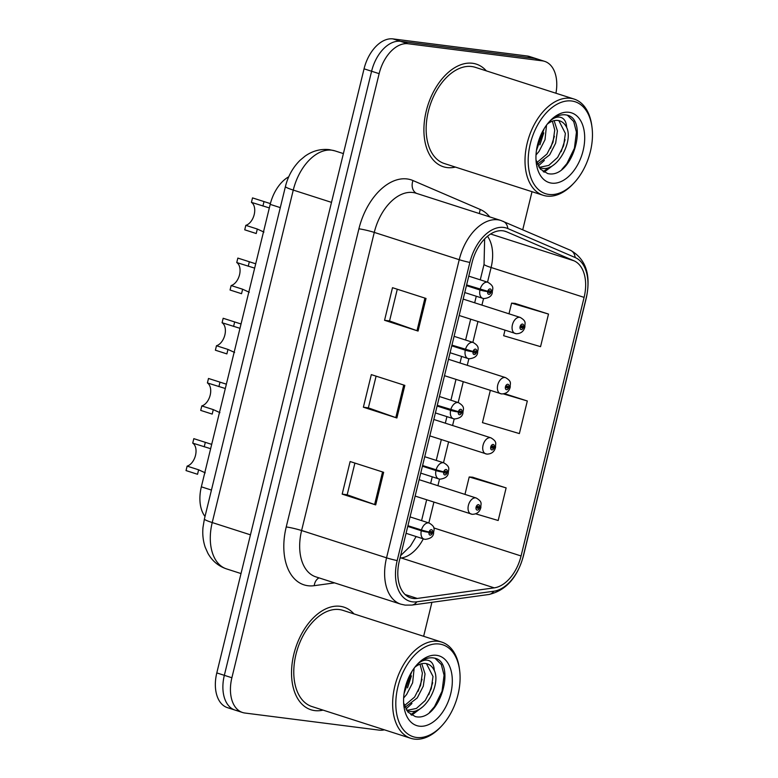 <?xml version="1.0" encoding="UTF-8"?>
<svg xmlns="http://www.w3.org/2000/svg" width="778" height="778" viewBox="0 0 778 778"><rect width="100%" height="100%" fill="white"/><g stroke="black" fill="none" stroke-linecap="round" stroke-linejoin="round"><path stroke-width="1.17" d="M205.013 516.466A33.687 20.928 -72.2 0 1 201.346 486.824L270.199 204.371A33.687 20.928 -72.2 0 1 288.755 176.781M314.701 710.596A53.896 33.483 107.8 0 0 323.045 710.12A53.896 33.483 107.8 0 1 314.701 710.596A53.896 33.483 107.8 0 1 310.928 709.76A53.896 33.483 107.8 0 0 314.701 710.596M353.961 613.9A53.896 33.483 107.8 0 0 343.895 607.132A53.896 33.483 107.8 0 0 340.122 606.295A53.896 33.483 107.8 0 0 294.638 651.176A53.896 33.483 107.8 0 0 310.928 709.76A53.896 33.483 107.8 0 1 294.638 651.176A53.896 33.483 107.8 0 1 340.122 606.295A53.896 33.483 107.8 0 1 343.895 607.132A53.896 33.483 107.8 0 1 353.961 613.9M447.078 167.571A53.896 33.483 107.8 0 0 455.422 167.085A53.896 33.483 107.8 0 1 447.078 167.571A53.896 33.483 107.8 0 1 443.304 166.735A53.896 33.483 107.8 0 0 447.078 167.571M486.338 70.876A53.896 33.483 107.8 0 0 476.272 64.107A53.896 33.483 107.8 0 0 472.499 63.271A53.896 33.483 107.8 0 0 427.015 108.152A53.896 33.483 107.8 0 0 443.304 166.735A53.896 33.483 107.8 0 1 427.015 108.152A53.896 33.483 107.8 0 1 472.499 63.271A53.896 33.483 107.8 0 1 476.272 64.107A53.896 33.483 107.8 0 1 486.338 70.876M413.244 598.467A35.934 22.319 -72.2 0 1 410.735 597.912A35.934 22.319 -72.2 0 1 399.347 560.85L472.032 262.721A35.934 22.319 -72.2 0 1 505.389 231.358A35.934 22.319 -72.2 0 1 506.634 231.825L573.96 260.786A35.934 22.319 -72.2 0 1 584.103 297.381L521.065 555.969A35.934 22.319 -72.2 0 1 494.234 587.857L417.261 598.438A35.934 22.319 -72.2 0 1 413.244 598.467M412.428 601.841A39.415 24.488 107.8 0 0 416.833 601.802L493.797 591.222A39.415 24.488 107.8 0 0 523.234 556.251L586.272 297.653A39.415 24.488 107.8 0 0 575.146 257.518L507.82 228.557A39.415 24.488 107.8 0 0 469.863 262.449L397.179 560.578A39.415 24.488 107.8 0 0 412.428 601.841M555.939 93.234A33.687 20.928 107.8 0 0 544.649 61.365L537.112 58.943A33.687 20.928 107.8 0 0 534.749 58.418L400.524 41.322A33.687 20.928 107.8 0 0 371.602 71.245L224.336 675.333A33.687 20.928 107.8 0 0 235.005 710.081A33.687 20.928 107.8 0 0 237.368 710.596M426.023 298.46L392.501 287.695L384.556 320.293L418.068 331.058L426.023 298.46M397.286 289.231L389.554 320.964L416.998 330.699A8.986 0.807 13.7 0 0 418.068 331.058M389.554 320.925L384.556 320.293M383.642 472.304L350.129 461.539L342.184 494.127L375.696 504.903L383.642 472.304M354.904 463.075L347.173 494.798L374.617 504.533A8.986 0.807 13.7 0 0 375.696 504.903M347.183 494.769L342.184 494.127M404.832 385.382L371.32 374.617L363.375 407.215L396.887 417.981L404.832 385.382M376.095 376.153L368.364 407.876L395.808 417.611A8.986 0.807 13.7 0 0 396.887 417.981M368.373 407.847L363.375 407.215M544.649 61.365A33.687 20.928 107.8 0 0 542.285 60.84L408.061 43.743A33.687 20.928 107.8 0 0 379.139 73.667L231.883 677.755A33.687 20.928 107.8 0 0 242.551 712.502A33.687 20.928 107.8 0 0 244.905 713.027L379.139 730.124A33.687 20.928 107.8 0 0 384.371 729.822M423.64 636.287L431.916 602.318M522.738 229.753L532.016 191.699M475.747 513.85L498.183 520.501L506.128 487.903L472.596 477.215M504.98 330.222L503.648 335.717L540.554 346.657L548.5 314.069L514.968 303.381M490.315 390.42L482.457 422.639L519.373 433.579L527.319 400.981L504.533 393.668M527.319 400.981L503.454 393.911M506.128 487.903L469.212 476.963L464.962 494.39M469.212 476.963L472.946 477.245M548.5 314.069L511.593 303.128L508.987 313.816M511.593 303.128L515.328 303.41M216.799 672.912A33.687 20.928 107.8 0 0 227.468 707.659L235.005 710.081A33.687 20.928 107.8 0 1 224.336 675.333L371.602 71.245A33.687 20.928 107.8 0 1 400.524 41.322L534.749 58.418A33.687 20.928 107.8 0 1 537.112 58.943L529.565 56.522A33.687 20.928 107.8 0 0 527.212 55.997L392.978 38.9A33.687 20.928 107.8 0 0 364.055 68.824L216.799 672.912L231.883 677.755M205.246 472.839L198.623 469.805L187.128 466.119A12.351 7.673 107.8 0 0 195.511 455.334A12.351 7.673 107.8 0 0 192.73 443.129L193.819 438.656L211.655 444.364M198.623 469.805L197.534 474.279L186.039 470.583L187.128 466.119M209.943 448.488L192.73 443.129M407.75 526.405L421.277 530.752A5.611 0.7 12.1 0 0 429.018 532.308A2.811 1.741 107.8 0 0 430.127 535.128A2.811 1.741 107.8 0 0 432.539 532.638A2.811 1.741 107.8 0 0 431.45 529.692A2.811 1.741 107.8 0 0 429.067 532.074L430.098 532.278A1.118 0.7 -72.2 0 1 431.469 532.56A1.118 0.7 -72.2 0 1 430.078 532.366L429.018 532.308M407.915 525.714L424.487 530.946M429.067 532.074L421.452 530.042A8.422 5.232 -72.2 0 1 428.59 522.913A8.422 5.232 -72.2 0 1 429.174 523.049C436.526 527.513 433.472 529.75 433.609 533.319C433.161 536.752 430.37 538.755 425.226 539.349L424.02 539.086A8.422 5.232 -72.2 0 1 421.277 530.752M407.925 525.695L421.452 530.042M429.271 532.113L430.078 532.366M471.663 514.18A8.422 5.232 -72.2 0 1 471.069 514.044A8.422 5.232 -72.2 0 1 468.521 504.893A8.422 5.232 -72.2 0 1 475.63 497.881A8.422 5.232 -72.2 0 1 476.224 498.008C483.245 502.218 480.425 503.969 480.911 507.314A5.611 0.7 -167.9 0 1 479.608 507.48A2.811 1.741 107.8 0 0 478.499 504.659A2.811 1.741 107.8 0 0 476.087 507.149A2.811 1.741 107.8 0 0 477.177 510.086A2.811 1.741 107.8 0 0 479.549 507.713L478.519 507.509A1.118 0.7 -72.2 0 1 477.157 507.217A1.118 0.7 -72.2 0 1 478.548 507.412L479.608 507.48M477.196 507.081L478.519 507.509M479.549 507.713L480.775 507.849L480.084 507.489M477.235 506.993L478.548 507.412M219.921 412.651L213.289 409.617L201.803 405.921A12.351 7.673 107.8 0 0 210.186 395.136A12.351 7.673 107.8 0 0 207.405 382.932L208.494 378.468L226.33 384.176M213.289 409.617L212.2 414.091L200.714 410.395L201.803 405.921M224.618 388.29L207.405 382.932M422.425 466.216L435.952 470.564A5.611 0.7 12.1 0 0 443.684 472.12A2.811 1.741 107.8 0 0 444.802 474.94A2.811 1.741 107.8 0 0 447.214 472.441A2.811 1.741 107.8 0 0 446.125 469.504A2.811 1.741 107.8 0 0 443.742 471.876L444.773 472.081A1.118 0.7 -72.2 0 1 446.144 472.372A1.118 0.7 -72.2 0 1 444.753 472.178L443.684 472.12M422.59 465.526L439.162 470.748M443.742 471.876L436.118 469.854A8.422 5.232 -72.2 0 1 443.256 462.725A8.422 5.232 -72.2 0 1 443.849 462.852C451.201 467.315 448.147 469.552 448.274 473.131C447.836 476.554 445.045 478.567 439.901 479.16L438.695 478.888A8.422 5.232 -72.2 0 1 435.952 470.564M422.6 465.507L436.118 469.854M443.946 471.915L444.753 472.178M234.596 352.453L227.964 349.429L216.478 345.733A12.351 7.673 107.8 0 0 224.861 334.948A12.351 7.673 107.8 0 0 222.08 322.744L223.169 318.27L241.005 323.979M227.964 349.429L226.875 353.893L215.389 350.207L216.478 345.733M239.293 328.102L222.08 322.744M437.1 406.028L450.618 410.366A5.611 0.7 12.1 0 0 458.359 411.922A2.811 1.741 107.8 0 0 459.477 414.742A2.811 1.741 107.8 0 0 461.879 412.252A2.811 1.741 107.8 0 0 460.8 409.316A2.811 1.741 107.8 0 0 458.417 411.688L459.448 411.893A1.118 0.7 -72.2 0 1 460.819 412.175A1.118 0.7 -72.2 0 1 459.428 411.99L458.359 411.922M458.417 411.688L437.265 405.319L453.827 410.56M458.612 411.727L459.428 411.99M249.271 292.265L242.639 289.231L231.144 285.545A12.351 7.673 107.8 0 0 239.536 274.76A12.351 7.673 107.8 0 0 236.755 262.556L237.844 258.082L255.67 263.791M242.639 289.231L241.55 293.705L230.055 290.009L231.144 285.545M253.968 267.914L236.755 262.556M451.765 345.831L465.293 350.178A5.611 0.7 12.1 0 0 473.034 351.734A2.811 1.741 107.8 0 0 474.142 354.554A2.811 1.741 107.8 0 0 476.554 352.055A2.811 1.741 107.8 0 0 475.475 349.118A2.811 1.741 107.8 0 0 473.092 351.491L474.123 351.705A1.118 0.7 -72.2 0 1 475.494 351.987A1.118 0.7 -72.2 0 1 474.094 351.792L473.034 351.734M473.092 351.491L451.94 345.121L468.502 350.363M473.287 351.539L474.094 351.792M263.936 232.068L257.314 229.043L245.819 225.348A12.351 7.673 107.8 0 0 254.202 214.563A12.351 7.673 107.8 0 0 251.43 202.358L252.519 197.894L270.345 203.603M257.314 229.043L256.225 233.517L244.73 229.821L245.819 225.348M268.643 207.716L251.43 202.358M466.44 285.643L479.968 289.99A5.611 0.7 12.1 0 0 487.709 291.536A2.811 1.741 107.8 0 0 488.817 294.356A2.811 1.741 107.8 0 0 491.229 291.867A2.811 1.741 107.8 0 0 490.14 288.93A2.811 1.741 107.8 0 0 487.767 291.303L488.798 291.507A1.118 0.7 -72.2 0 1 490.159 291.799A1.118 0.7 -72.2 0 1 488.769 291.604L487.709 291.536M487.767 291.303L466.615 284.933L483.177 290.175M487.962 291.342L488.769 291.604M486.338 453.982A8.422 5.232 -72.2 0 1 485.744 453.856A8.422 5.232 -72.2 0 1 483.196 444.705A8.422 5.232 -72.2 0 1 490.305 437.683A8.422 5.232 -72.2 0 1 490.899 437.82C497.91 442.03 495.1 443.781 495.586 447.117A5.611 0.7 -167.9 0 1 494.283 447.282A2.811 1.741 107.8 0 0 493.174 444.462A2.811 1.741 107.8 0 0 490.762 446.961A2.811 1.741 107.8 0 0 491.842 449.898A2.811 1.741 107.8 0 0 494.224 447.525L493.194 447.321A1.118 0.7 -72.2 0 1 491.822 447.029A1.118 0.7 -72.2 0 1 493.223 447.224L494.283 447.282M491.871 446.893L493.194 447.321M494.224 447.525L495.45 447.651L494.759 447.301M491.91 446.805L493.223 447.224M501.003 393.794A8.422 5.232 -72.2 0 1 500.419 393.658A8.422 5.232 -72.2 0 1 497.871 384.507A8.422 5.232 -72.2 0 1 504.98 377.495A8.422 5.232 -72.2 0 1 505.564 377.622C512.585 381.833 509.775 383.583 510.261 386.929A5.611 0.7 -167.9 0 1 508.958 387.094A2.811 1.741 107.8 0 0 507.84 384.274A2.811 1.741 107.8 0 0 505.437 386.763A2.811 1.741 107.8 0 0 506.517 389.71A2.811 1.741 107.8 0 0 508.9 387.327L507.869 387.123A1.118 0.7 -72.2 0 1 506.497 386.841A1.118 0.7 -72.2 0 1 507.888 387.036L508.958 387.094M506.546 386.705L507.869 387.123M508.9 387.327L510.125 387.463L509.434 387.113M506.575 386.608L507.888 387.036M515.678 333.597A8.422 5.232 -72.2 0 1 515.094 333.47A8.422 5.232 -72.2 0 1 512.546 324.319A8.422 5.232 -72.2 0 1 519.655 317.307A8.422 5.232 -72.2 0 1 520.239 317.434C527.26 321.645 524.44 323.395 524.926 326.741A5.611 0.7 -167.9 0 1 523.633 326.906A2.811 1.741 107.8 0 0 522.515 324.086A2.811 1.741 107.8 0 0 520.103 326.575A2.811 1.741 107.8 0 0 521.192 329.512A2.811 1.741 107.8 0 0 523.575 327.139L522.544 326.935A1.118 0.7 -72.2 0 1 521.172 326.643A1.118 0.7 -72.2 0 1 522.563 326.838L523.633 326.906M521.221 326.507L522.544 326.935M523.575 327.139L524.8 327.275L524.109 326.916M521.25 326.42L522.563 326.838M403.646 697.983L406.631 694.482L412.632 682.763L414.159 668.137M411.766 671.735L404.074 693.49M405.037 707.299L417.271 697.905L423.271 686.177L425.031 673.913L421.754 663.692M420.023 664.198L422.366 673.058L420.606 685.321L414.606 697.049L404.404 705.675M406.836 710.606L409.461 711.287C424.749 714.817 441.145 684.582 434.309 670.529A25.382 15.764 107.8 0 0 427.336 663.887A25.382 15.764 107.8 0 0 425.556 663.498A25.382 15.764 107.8 0 0 414.859 667.213M426.451 663.644L433.015 676.481L431.245 688.744L425.255 700.472L416.386 708.437L406.709 710.421M439.337 644.028A48.285 29.992 107.8 0 0 397.889 686.916A48.285 29.992 107.8 0 0 416.561 737.466A48.285 29.992 107.8 0 0 441.573 726.049A48.285 29.992 107.8 0 0 459.584 669.984A48.285 29.992 107.8 0 0 439.337 644.028M459.584 669.984L459.38 668.487A50.531 31.383 107.8 0 0 441.729 642.103A50.531 31.383 107.8 0 0 438.189 641.315A50.531 31.383 107.8 0 0 395.555 683.395A50.531 31.383 107.8 0 0 410.813 738.312A50.531 31.383 107.8 0 0 414.353 739.1A50.531 31.383 107.8 0 0 440.533 727.148L441.573 726.049M441.729 642.103L342.865 610.341A50.531 31.383 107.8 0 0 339.334 609.553A50.531 31.383 107.8 0 0 296.69 651.633A50.531 31.383 107.8 0 0 311.959 706.55L410.813 738.312M403.636 703.03L408.003 712.133L415.257 716.567C440.163 722.82 456.881 661.777 434.309 658.081L433.142 657.877C427.929 657.303 422.726 659.404 417.523 664.179C421.754 660.396 425.673 659.248 429.271 660.736C432.325 662.146 433.998 665.414 434.309 670.529M419.313 726.175A36.615 22.737 107.8 0 0 450.744 693.645A36.615 22.737 107.8 0 0 436.584 655.319A36.615 22.737 107.8 0 0 417.621 663.974A36.615 22.737 107.8 0 0 403.957 706.492A36.615 22.737 107.8 0 0 419.313 726.175M422.6 706.91L411.718 715.225M411.961 703.497L405.883 709.05M435.106 658.344L441.321 664.548L444.073 675.197L442.04 691.272L434.484 706.657L429.475 712.444M432.685 682.714L428.785 694.715M417.942 709.847L410.765 714.632M422.046 679.291L418.146 691.302M411.397 675.878L407.507 687.878M536.013 154.958L539.008 151.457L545.008 139.729L546.535 125.112M544.143 128.71L536.45 150.465M537.413 164.275L549.647 154.88L555.648 143.152L557.408 130.889L554.13 120.658M552.399 121.174L554.743 130.033L552.983 142.296L546.983 154.025L536.781 162.651M539.212 167.571L541.828 168.262C557.126 171.792 573.522 141.557 566.685 127.495A25.382 15.764 107.8 0 0 559.713 120.862A25.382 15.764 107.8 0 0 557.933 120.464A25.382 15.764 107.8 0 0 547.235 124.188M558.828 120.619L565.382 133.446L563.622 145.71L557.622 157.438L548.762 165.413L539.086 167.396M571.713 101.004A48.285 29.992 107.8 0 0 530.265 143.891A48.285 29.992 107.8 0 0 548.937 194.442A48.285 29.992 107.8 0 0 573.95 183.015A48.285 29.992 107.8 0 0 591.961 126.96A48.285 29.992 107.8 0 0 571.713 101.004M591.961 126.96L591.757 125.453A50.531 31.383 107.8 0 0 574.106 99.069A50.531 31.383 107.8 0 0 570.566 98.291A50.531 31.383 107.8 0 0 527.931 140.361A50.531 31.383 107.8 0 0 543.19 195.288A50.531 31.383 107.8 0 0 546.73 196.075A50.531 31.383 107.8 0 0 572.909 184.123L573.95 183.015M574.106 99.069L475.241 67.307A50.531 31.383 107.8 0 0 471.701 66.529A50.531 31.383 107.8 0 0 429.067 108.599A50.531 31.383 107.8 0 0 444.335 163.526L543.19 195.288M536.013 160.005L540.379 169.108L547.634 173.543C572.54 179.796 589.257 118.752 566.685 115.047L565.509 114.843C560.306 114.278 555.103 116.379 549.9 121.144C554.13 117.371 558.05 116.223 561.648 117.711C564.692 119.122 566.374 122.379 566.685 127.495M551.69 183.141A36.615 22.737 107.8 0 0 583.121 150.621A36.615 22.737 107.8 0 0 568.961 112.295A36.615 22.737 107.8 0 0 549.988 120.95A36.615 22.737 107.8 0 0 536.334 163.458A36.615 22.737 107.8 0 0 551.69 183.141M554.977 163.886L544.094 172.201M544.337 160.472L538.259 166.015M567.483 115.319L573.697 121.514L576.44 132.163L574.417 148.248L566.861 163.623L561.852 169.419M565.061 139.69L561.162 151.691M550.318 166.813L543.141 171.607M554.413 136.267L550.523 148.277M543.773 132.853L539.883 144.854M211.441 490.072L201.346 486.824M280.294 207.619L270.199 204.371M334.569 582.878L314.215 585.678A56.142 34.874 -72.2 0 1 286.226 526.949L358.911 228.82A11.232 1.011 -166.3 0 1 374.276 232.398L301.601 530.538A44.91 27.901 107.8 0 0 315.829 576.858L400.777 604.156A44.91 27.901 -72.2 0 1 386.549 557.826A11.232 1.011 13.7 0 0 397.179 560.578M358.911 228.82A56.142 34.874 -72.2 0 1 407.108 178.95A56.142 34.874 -72.2 0 1 412.972 180.545L480.308 209.506A56.142 34.874 -72.2 0 1 489.741 216.897M412.836 192.506A44.91 27.901 107.8 0 0 374.276 232.398L459.234 259.696A44.91 27.901 -72.2 0 1 500.935 220.495L415.977 193.197A44.91 27.901 107.8 0 0 412.836 192.506M400.777 604.156L405.153 605.119L411.863 605.08A11.232 8.432 -97.8 0 0 416.833 601.802M411.863 605.08L488.837 594.499C505.797 590.58 517.302 577.801 523.37 556.144A11.232 1.011 -166.3 0 1 523.234 556.251M586.272 297.653A11.232 1.011 13.7 0 0 586.408 297.546C591.105 274.663 585.785 258.909 570.43 250.263L500.935 220.495M575.146 257.518A11.232 8.782 -66.7 0 0 570.43 250.263M488.837 594.499A11.232 8.432 -97.8 0 0 493.797 591.222M507.82 228.557A11.232 8.782 -66.7 0 0 503.103 221.302M469.863 262.449A11.232 1.011 -166.3 0 1 459.234 259.696L386.549 557.826L301.601 530.538A11.232 1.011 -166.3 0 0 286.226 526.949M379.139 73.667L364.055 68.824M408.061 43.743L392.978 38.9M542.285 60.84L527.212 55.997M314.215 585.678A11.232 8.432 82.2 0 1 319.019 577.889M479.481 213.6A11.232 8.782 113.3 0 1 480.308 209.506M416.561 193.391A11.232 8.782 113.3 0 1 412.972 180.545M584.103 297.381L491.103 267.506A35.934 22.319 107.8 0 0 487.485 236.269M573.96 260.786L490.607 234.003M506.634 231.825L504.115 231.017M417.261 598.438L405.124 594.538M494.234 587.857L401.234 557.982A35.934 22.319 107.8 0 0 423.3 538.853M400.009 558.147L401.234 557.982A20.209 15.181 82.2 0 0 400.125 557.68M521.065 555.969L433.754 527.922M428.834 522.942L433.91 502.111M437.917 485.705L439.521 479.102M443.509 462.745L448.585 441.914M452.582 425.508L454.196 418.904M458.184 402.557L463.26 381.726M467.257 365.32L468.871 358.716M472.859 342.359L477.935 321.538M481.932 305.132L483.546 298.528M487.524 282.171L491.103 267.506A20.209 1.819 -166.3 0 1 484.052 264.316L484.645 238.904M403.743 385.032L395.808 417.611M382.562 471.954L374.617 504.533M424.934 298.12L416.998 330.699M285.429 186.545C287.986 176.188 292.888 167.416 300.143 160.219L305.093 156.115C312.513 150.874 320.604 148.715 329.366 149.639L334.968 150.883A44.91 27.901 107.8 0 0 331.827 150.193A44.91 27.901 107.8 0 0 293.267 190.085L212.219 522.553A44.91 27.901 107.8 0 0 226.447 568.874C218.317 566.102 212.122 560.88 207.862 553.216L205.246 547.323C203.097 541.002 202.348 534.36 202.99 527.396L204.39 519.014L285.429 186.545A22.455 2.023 -166.3 0 0 293.267 190.085L331.506 202.368M250.458 534.836L212.219 522.553A22.455 2.023 -166.3 0 1 204.39 519.014M424.613 539.212A8.422 5.232 -72.2 0 1 424.02 539.086L406.067 533.309M205.314 442.351L204.225 446.815M439.288 479.024A8.422 5.232 -72.2 0 1 438.695 478.888L420.742 473.121M219.989 382.154L218.9 386.627M450.793 409.656A8.422 5.232 -72.2 0 1 457.931 402.537A8.422 5.232 -72.2 0 1 458.524 402.664C465.876 407.127 462.822 409.364 462.949 412.933C462.511 416.366 459.72 418.379 454.576 418.972L453.37 418.7A8.422 5.232 -72.2 0 1 450.618 410.366M453.963 418.827A8.422 5.232 -72.2 0 1 453.37 418.7L435.408 412.933M234.664 321.966L233.575 326.439M465.468 349.468A8.422 5.232 -72.2 0 1 472.606 342.339A8.422 5.232 -72.2 0 1 473.199 342.476C480.551 346.939 477.498 349.176 477.624 352.745C477.186 356.178 474.395 358.181 469.251 358.775L468.045 358.512A8.422 5.232 -72.2 0 1 465.293 350.178M468.628 358.639A8.422 5.232 -72.2 0 1 468.045 358.512L450.083 352.735M249.33 261.778L248.24 266.241M480.143 289.28A8.422 5.232 -72.2 0 1 487.281 282.151A8.422 5.232 -72.2 0 1 487.864 282.278C495.216 286.742 492.163 288.978 492.299 292.547C491.861 295.98 489.07 297.993 483.916 298.587L482.72 298.314A8.422 5.232 -72.2 0 1 479.968 289.99M483.303 298.451A8.422 5.232 -72.2 0 1 482.72 298.314L464.758 292.547M264.005 201.58L262.915 206.053M523.37 556.144L586.408 297.546M242.551 712.502L235.005 710.081M400.631 555.599L410.405 546.137L416.142 536.548M421.579 520.608L426.655 499.777M430.652 483.371L432.247 476.817M436.254 460.411L441.33 439.58M445.327 423.174L446.922 416.629M450.919 400.223L455.996 379.392M460.002 362.986L461.597 356.441M465.594 340.035L470.671 319.204M474.677 302.798L476.272 296.243M480.269 279.837L484.052 264.316M334.968 150.883L343.399 153.597M226.447 568.874L241.015 573.561M210.381 443.907L211.704 444.335M410.064 516.903L429.174 523.049M415.141 496.082L472.275 514.316C476.768 514.209 479.608 512.05 480.775 507.849M419.138 479.676L476.224 498.008M225.056 383.719L226.379 384.147M424.739 456.715L443.849 462.852M239.731 323.531L241.054 323.949M439.414 396.527L458.524 402.664M254.406 263.334L255.719 263.761M454.08 336.329L473.199 342.476M269.081 203.146L270.404 203.573M468.755 276.141L487.864 282.278M429.816 435.884L486.95 454.119C491.443 454.012 494.283 451.862 495.45 447.651M433.813 419.478L490.899 437.82M444.491 375.696L501.625 393.931C506.118 393.824 508.948 391.665 510.125 387.463M448.488 359.29L505.564 377.622M459.166 315.498L516.291 333.743C520.793 333.636 523.623 331.477 524.8 327.275M463.163 299.092L520.239 317.434"/></g></svg>

